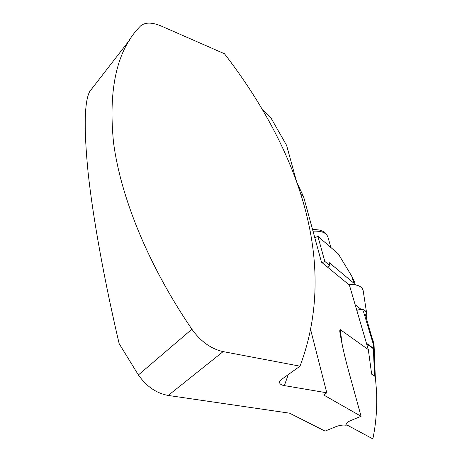 <?xml version="1.0" encoding="UTF-8"?>
<svg xmlns="http://www.w3.org/2000/svg" width="462" height="462" viewBox="0 0 462 462"><rect width="100%" height="100%" fill="white"/><g stroke="black" fill="none" stroke-linecap="round" stroke-linejoin="round"><path stroke-width="0.69" d="M346.841 422.932L346.847 424.913L372.851 438.9C375.976 423.885 377.217 408.154 376.582 391.718L375.323 376.611L371.656 374.162L368.306 349.584L349.416 285.129L321.488 262.173L303.603 196.8L300.872 194.34M262.387 109.269L270.651 117.412L286.602 145.357L296.471 181.254M368.306 349.584L340.257 329.614C339.732 329.995 339.651 331.098 340.015 332.929C342.019 344.947 345.045 358.189 349.081 372.655L361.076 416.291L323.695 394.987L326.784 392.804L284.361 385.603C280.965 385.031 279.36 383.766 279.533 381.814L281.358 379.568L299.994 366.175L223.129 351.611L168.232 395.449L289.57 413.178L325.075 431.104L335.493 426.813C339.489 425.277 343.047 424.757 346.159 425.259L345.946 424.526M303.603 196.8L296.991 182.727M299.994 366.175C339.252 261.914 297.73 148.851 224.48 53.759L161.353 26.08C152.339 22.274 145.524 22.136 140.893 25.658L140.275 26.247C117.03 49.786 108.125 88.623 113.554 142.758C120.651 196.598 147.684 264.356 191.886 329.239C200.699 341.482 211.117 348.937 223.129 351.611M361.076 416.291L350.895 420.478C347.701 421.852 346.05 423.244 345.946 424.659M310.759 330.151L326.784 392.804M129.435 40.269L89.709 91.499C84.309 101.663 83.784 128.8 88.144 172.903C92.937 217.307 103.95 278.875 119.167 343.705L138.392 374.959L191.886 329.239M168.232 395.449C156.485 393.341 146.541 386.509 138.392 374.959M346.847 424.913L346.159 425.259M327.391 267.024L330.018 265.748L329.135 262.578L353.794 283.108L351.755 276.172L338.311 253.915L317.868 236.267L324.821 261.44L330.018 265.748M322.176 262.739L324.821 261.44M317.868 236.267L314.818 237.803M355.214 284.765L353.794 283.108M355.37 284.794L354.637 282.294L351.755 276.172M355.266 305.082L366.995 345.12M366.701 343.422L373.383 348.25L373.706 343.618L365.055 313.721M373.03 340.477L374.064 345.039L375.283 376.582M373.573 347.268L374.185 349.018L373.51 348.816L366.828 343.999M355.405 304.903L361.122 309.373M373.383 348.25L374.503 376.062M363.34 311.105L374.122 346.962L375.208 376.536L373.925 343.913M363.196 290.841L363.167 290.627C361.994 286.29 357.091 284.199 348.469 284.344C357.588 284.321 362.497 286.486 363.196 290.841M366.539 318.688L366.77 313.952C365.794 309.586 362.531 308.368 356.993 310.308M340.257 329.614L342.232 344.895M288.253 374.613L284.361 385.603M312.589 229.643C319.49 229.591 320.241 230.376 320.674 230.411L322.412 231.069C323.157 231.641 325.26 231.531 327.881 236.914C326.143 232.611 321.188 230.705 313.011 231.196M374.064 345.102L374.122 346.997M279.799 381.179L279.533 381.814M327.881 236.914L330.89 247.511M366.77 313.952L363.167 290.627"/></g></svg>
